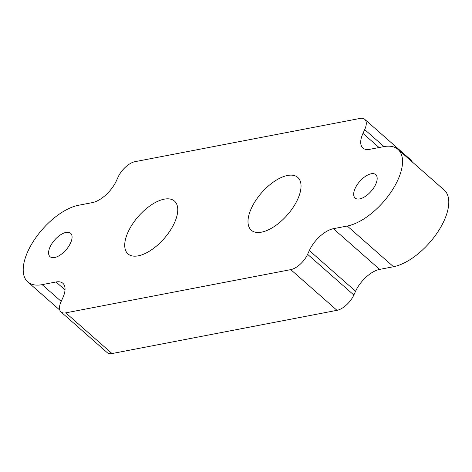 <?xml version="1.0" encoding="UTF-8"?>
<svg xmlns="http://www.w3.org/2000/svg" width="472" height="472" viewBox="0 0 472 472"><rect width="100%" height="100%" fill="white"/><g stroke="black" fill="none" stroke-linecap="round" stroke-linejoin="round"><path stroke-width="0.71" d="M54.575 257.523A15.588 7.528 131.4 0 1 50.026 256.662A15.588 7.528 131.4 0 1 54.675 239.988A15.588 7.528 131.4 0 1 70.623 233.256A15.588 7.528 131.4 0 1 68.593 246.526A15.588 7.528 131.4 0 1 54.575 257.523M138.261 255.836A35.176 16.986 131.4 0 1 128 253.901A35.176 16.986 131.4 0 1 138.491 216.27A35.176 16.986 131.4 0 1 174.481 201.09A35.176 16.986 131.4 0 1 169.896 231.02A35.176 16.986 131.4 0 1 138.261 255.836M65.785 312.853L112.029 353.552A16.414 7.93 131.4 0 1 107.238 352.643L60.994 311.945A16.414 7.93 -48.6 0 0 65.785 312.853L290.758 269.63L337.002 310.328A16.414 7.93 -48.6 0 0 353.847 295.024L355.575 291.248A23.452 11.328 131.4 0 1 379.635 269.388L393.506 266.721A49.247 23.783 -48.6 0 0 437.786 231.976A49.247 23.783 -48.6 0 0 444.211 190.074L397.967 149.376A49.247 23.783 131.4 0 1 391.542 191.278A49.247 23.783 131.4 0 1 347.262 226.023L333.391 228.69A23.452 11.328 -48.6 0 0 309.331 250.549L307.602 254.325A16.414 7.93 131.4 0 1 290.758 269.63M397.967 149.376A49.247 23.783 131.4 0 0 383.6 146.656L369.729 149.323A23.452 11.328 -48.6 0 1 362.891 148.031A23.452 11.328 -48.6 0 1 362.974 133.387L364.703 129.605A16.414 7.93 131.4 0 0 364.762 119.357A16.414 7.93 131.4 0 0 359.971 118.448L134.998 161.672A16.414 7.93 -48.6 0 0 118.153 176.976L116.425 180.752A23.452 11.328 131.4 0 1 92.365 202.612L78.494 205.279A49.247 23.783 -48.6 0 0 34.214 240.024A49.247 23.783 -48.6 0 0 27.789 281.926A49.247 23.783 -48.6 0 0 42.155 284.645L56.026 281.979A23.452 11.328 131.4 0 1 62.864 283.271A23.452 11.328 131.4 0 1 62.782 297.915L61.053 301.697A16.414 7.93 -48.6 0 0 60.994 311.945M371.181 173.779A15.588 7.528 131.4 0 1 375.73 174.64A15.588 7.528 131.4 0 1 373.694 187.903A15.588 7.528 131.4 0 1 359.682 198.901A15.588 7.528 131.4 0 1 355.133 198.045A15.588 7.528 131.4 0 1 357.162 184.776A15.588 7.528 131.4 0 1 371.181 173.779M261.535 232.153A35.176 16.986 131.4 0 1 251.275 230.212A35.176 16.986 131.4 0 1 261.765 192.588A35.176 16.986 131.4 0 1 297.755 177.401A35.176 16.986 131.4 0 1 293.171 207.338A35.176 16.986 131.4 0 1 261.535 232.153M112.029 353.552L337.002 310.328M412.203 161.902A16.414 7.93 -48.6 0 0 411.006 160.055L364.762 119.357M56.026 281.979L65.018 289.897M42.155 284.645L61.189 301.396M307.602 254.325L353.847 295.024M309.331 250.549L355.575 291.248M333.391 228.69L379.635 269.388M347.262 226.023L393.506 266.721M362.974 133.387L379.046 147.53M364.703 129.605L383.996 146.585M59.796 310.098L27.789 281.926"/></g></svg>
